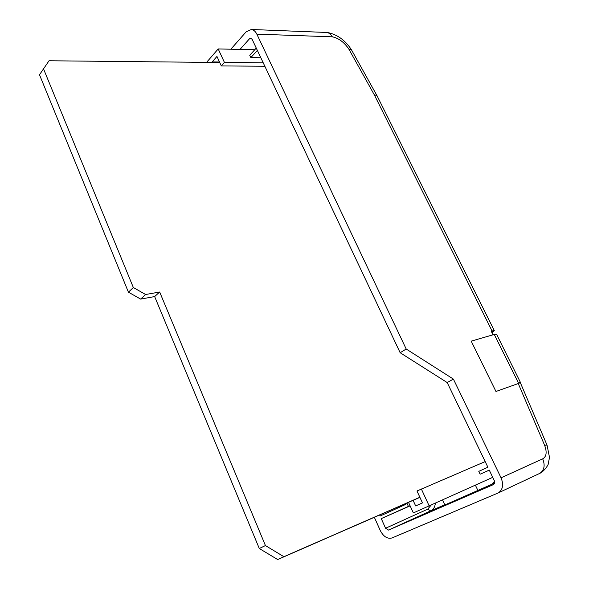 <?xml version="1.0" encoding="UTF-8"?>
<svg xmlns="http://www.w3.org/2000/svg" width="589" height="589" viewBox="0 0 589 589"><rect width="100%" height="100%" fill="white"/><g stroke="black" fill="none" stroke-linecap="round" stroke-linejoin="round"><path stroke-width="0.88" d="M518.666 383.41L494.237 334.442L496.564 334.235L520.131 381.79L518.924 383.306L495.967 391.479L471.2 341.149L495.967 391.479M494.237 334.442L471.2 341.149M546.997 445.026L520.521 383.1L519.469 383.005M489.297 470.155L480.138 474.189L478.783 471.355L487.891 467.232L447.184 382.548L400.159 352.73L252.151 39.375L250.767 38.204L249.5 38.771L240.01 49.417M491.977 332.682L494.311 330.613L491.152 331.033L493.03 334.795M374.346 517.282L380.288 530.564C383.505 536.675 387.429 539.134 392.046 537.948L498.404 492.853C502.888 489.614 503.772 484.6 501.048 477.812L453.397 379.102L406.196 349.019L256.833 34.14C255.464 31.372 253.638 29.818 251.37 29.479L246.195 31.777L230.836 49.218M419.905 497.359L413.095 500.333L415.657 505.936L422.46 502.896L416.983 490.998L485.181 461.585M212.401 62.427L212.173 61.926L219.506 62M494.281 330.547L376.975 95.617L374.236 94.711L348.798 49.02C344.131 42.217 338.668 38.152 332.41 36.835L256.833 34.14M256.259 48.084L249.736 55.263L250.833 57.604L257.371 50.44L256.259 48.084M406.196 349.019L400.159 352.73M260.831 57.751L250.833 57.604M494.708 483.032L443.944 505.369L444.879 504.957L442.545 499.943M491.594 484.386L494.605 481.309M405.099 503.831L405.423 504.552L380.089 516.016L379.618 514.977M453.397 379.102L447.184 382.548M480.138 474.189L489.268 470.088L494.62 481.36L494.657 483.238L493.692 484.489L388.519 530.085L430.596 510.891L427.702 509.161L385.574 528.252L388.519 530.085M385.574 528.252L381.252 518.607L408.42 506.407L406.889 503.05M381.252 518.607L410.128 505.863M501.048 477.812L542.69 458.853C545.267 465.347 544.332 470.169 539.87 473.328L538.913 473.784M444.776 504.729L430.596 510.891M251.37 29.479L327.234 32.483L330.002 33.647L332.41 36.835M376.894 95.477L351.419 49.741L348.798 49.02M408.42 506.407L410.047 505.686M477.959 490.593L475.375 485.159M408.516 502.336L413.36 512.931L492.75 477.333M429.182 505.966L421.349 488.988M212.173 61.926L216.951 56.448L221.309 65.924L264.836 66.24M221.309 65.924L224.424 62.412L263.217 62.809M224.424 62.412L218.202 48.939L254.757 49.734M218.202 48.939L207.159 61.683L207.483 62.375M491.543 331.813L493.067 331.371L491.543 331.813M219.734 62.5L49.042 60.763L39.5 74.759L128.424 292.173L140.653 299.094L154.657 296.569L259.293 548.506L277.669 559.55L413.095 500.333M43.527 68.884L133.335 287.513L128.424 292.173M133.335 287.513L145.63 294.507L140.653 299.094M145.63 294.507L159.671 292.019L154.657 296.569M159.671 292.019L265.433 545.561L259.293 548.506M265.433 545.561L283.905 556.708L277.669 559.55M49.042 60.763L39.5 74.759M283.905 556.708L419.869 497.271M542.69 458.853C546.496 456.681 547.137 452.168 544.626 445.313L518.261 383.549M544.626 445.313L547.019 445.07L549.5 457.395L548.219 464.088C548.447 464.5 544.597 471.148 539.583 473.482M491.97 330.797L374.236 94.711M431.192 505.06L427.702 509.161M430.986 510.722C433.541 509.404 434.991 506.893 435.345 503.19M249.5 38.771L251.82 38.845M539.782 473.387L539.178 473.666M520.08 382.217L520.492 383.049M327.631 32.542C337.254 34.501 345.154 40.185 351.338 49.601M539.87 473.328L498.404 492.853"/></g></svg>
